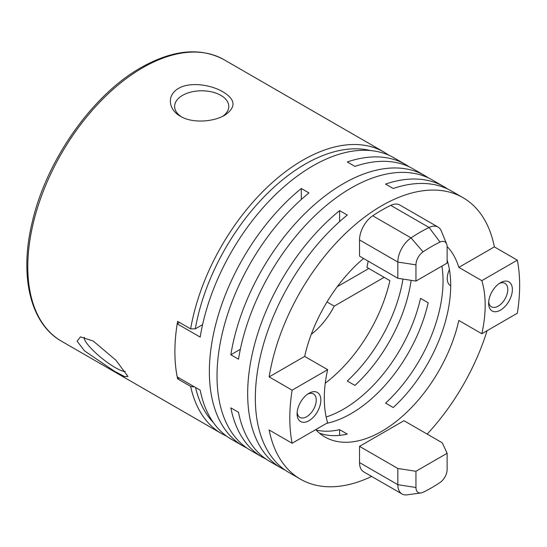 <?xml version="1.0" encoding="UTF-8"?>
<svg xmlns="http://www.w3.org/2000/svg" width="547" height="547" viewBox="0 0 547 547"><rect width="100%" height="100%" fill="white"/><g stroke="black" fill="none" stroke-linecap="round" stroke-linejoin="round"><path stroke-width="0.82" d="M311.277 334.306A54.174 31.275 120 0 0 334.244 306.142L327.01 301.965M84.382 337.28A27.09 5.723 -141.2 0 0 93.428 350.764A27.09 5.723 -141.2 0 0 115.239 367.584A27.09 5.723 -141.2 0 0 125.236 371.502M114.494 371.249L84.525 350.894L77.134 341.191L80.443 336.884L93.291 341.082L116.005 360.302L127.971 376.48L124.566 376.596L114.494 371.249M61.455 341.171C30.256 323.742 19.049 275.715 32.3 221.911C46.413 160.285 92.464 94.836 141.085 67.561C172.831 49.668 200.462 47.035 223.976 59.678A162.521 93.831 120 0 0 142.712 67.725A162.521 93.831 120 0 0 36.54 210.937A162.521 93.831 120 0 0 61.455 341.171L221.576 433.614A162.521 93.831 -60 0 1 190.643 386.394L177.618 378.873L179.129 378.004M202.581 324.651L195.3 328.856L190.643 328.891L177.618 321.369A162.521 93.831 120 0 0 177.618 378.873M224.879 115.164C212.906 122.227 191.778 123.307 180.503 116.306C168.531 109.858 166.288 95.315 178.527 88.402C190.465 81.318 211.655 85.031 222.909 91.821C235.668 99.458 236.325 107.239 224.879 115.164M222.67 116.326A27.09 15.637 0 0 0 228.79 106.426A27.09 15.637 0 0 0 220.858 95.369A27.09 15.637 0 0 0 191.341 91.978A27.09 15.637 0 0 0 174.616 106.426A27.09 15.637 0 0 0 181.577 116.894M337.28 286.696L368.815 268.488M190.643 386.394L193.317 386.92M334.244 306.142L384.138 277.336M415.959 281.076L397.833 278.273L397.833 262.054A20.314 11.726 -60 0 1 411.036 237.897A157.105 90.706 -60 0 1 420.055 232.27A157.105 90.706 -60 0 1 429.074 227.484A20.314 11.726 -60 0 1 438.065 227.094A20.314 11.726 -60 0 1 441.326 231.025L446.619 243.969A10.933 6.311 120 0 0 440.027 242.068A147.724 85.284 120 0 0 431.542 246.567A147.724 85.284 120 0 0 423.063 251.859A10.933 6.311 120 0 0 415.959 264.857L415.959 281.076L447.125 263.08L447.125 246.861A10.933 6.311 120 0 0 446.619 243.969M438.065 227.094L399.754 204.981A20.314 11.726 120 0 0 390.763 205.371A157.105 90.706 120 0 0 381.744 210.151A157.105 90.706 120 0 0 372.726 215.785A20.314 11.726 120 0 0 359.529 239.935L359.529 256.153L397.833 278.273M316.098 430.017A113.762 65.681 120 0 0 339.612 429.655L347.27 434.079A113.762 65.681 -60 0 1 319.407 433.128M371.645 476.444A162.521 93.831 120 0 1 300.488 479.179A162.521 93.831 120 0 1 269.151 429.976L292.132 443.248L327.639 422.742A113.762 65.681 -60 0 1 327.639 369.663L304.658 356.398A113.762 65.681 -60 0 1 363.529 258.464M326.162 417.005A113.762 65.681 120 0 0 343.441 409.204A113.762 65.681 120 0 0 420.527 298.341L428.192 302.764A113.762 65.681 -60 0 1 351.099 413.621A113.762 65.681 -60 0 1 326.573 423.364M447.125 246.56A113.762 65.681 -60 0 1 458.837 267.38L494.344 246.882L517.325 260.153A162.521 93.831 -60 0 1 517.325 313.233L481.818 333.732L458.837 320.46A113.762 65.681 -60 0 1 381.744 431.316A113.762 65.681 -60 0 1 324.863 436.95A113.762 65.681 -60 0 1 315.728 429.621M494.344 246.882A162.521 93.831 120 0 0 463.008 197.679L451.514 191.047A162.521 93.831 120 0 0 393.238 188.503L385.573 184.079A162.521 93.831 -60 0 1 443.849 186.623L432.362 179.99A162.521 93.831 120 0 0 351.099 188.038A162.521 93.831 120 0 0 238.506 359.201L230.841 354.777A162.521 93.831 -60 0 1 343.441 183.614A162.521 93.831 -60 0 1 424.698 175.566L413.211 168.927A162.521 93.831 120 0 0 354.935 166.391L347.27 161.967A162.521 93.831 -60 0 1 405.546 164.503A162.521 93.831 -60 0 1 409.286 166.876M443.849 186.623A162.521 93.831 -60 0 1 447.596 188.988M427.166 434.099A162.521 93.831 120 0 0 487.069 330.696M246.95 448.055A162.521 93.831 -60 0 1 243.025 446.003L231.531 439.364A162.521 93.831 -60 0 1 200.195 390.168L177.214 376.897A162.521 93.831 -60 0 1 177.214 323.817L200.195 337.089A162.521 93.831 -60 0 1 312.795 165.919A162.521 93.831 -60 0 1 394.052 157.871L405.546 164.503M424.698 175.566A162.521 93.831 -60 0 1 428.438 177.932M463.008 197.679A162.521 93.831 120 0 0 381.744 205.727A162.521 93.831 120 0 0 269.151 376.897L304.658 356.398M488.683 301.828A13.545 7.822 120 0 0 491.425 306.812A13.545 7.822 120 0 0 498.201 306.135A13.545 7.822 120 0 0 507.048 294.204A13.545 7.822 120 0 0 504.97 283.353A13.545 7.822 120 0 0 499.288 283.469M500.498 310.122A16.793 9.696 -60 0 1 488.621 303.264A16.793 9.696 -60 0 1 500.498 282.696L500.498 282.696A16.793 9.696 -60 0 1 512.375 289.554A16.793 9.696 -60 0 1 500.498 310.122M308.966 420.698A16.793 9.696 -60 0 1 297.089 413.847A16.793 9.696 -60 0 1 308.966 393.272L308.966 393.272A16.793 9.696 -60 0 1 320.836 400.131A16.793 9.696 -60 0 1 308.966 420.698M297.151 412.411A13.545 7.822 120 0 0 299.893 417.388A13.545 7.822 120 0 0 306.662 416.718A13.545 7.822 120 0 0 315.51 404.787A13.545 7.822 120 0 0 313.438 393.929A13.545 7.822 120 0 0 307.749 394.045M449.422 269.616A15.713 9.073 120 0 0 450.502 285.684A15.713 9.073 120 0 0 450.694 285.794M325.26 383.194A113.762 65.681 120 0 0 389.888 280.652L366.9 267.38A113.762 65.681 120 0 0 368.165 261.138M177.214 323.817L179.532 322.477M447.125 260.044A113.762 65.681 -60 0 1 393.238 407.542L385.573 403.118A113.762 65.681 120 0 0 441.914 266.095M411.132 280.331A113.762 65.681 -60 0 1 354.935 385.423L347.27 380.999A113.762 65.681 120 0 0 402.982 279.066M423.063 492.293A147.724 85.284 120 0 0 440.027 482.502A10.933 6.311 120 0 0 447.125 469.504L447.125 453.285L415.959 471.275L415.959 487.493A10.933 6.311 120 0 0 420.937 492.963A10.933 6.311 120 0 0 423.063 492.293M420.937 492.963L407.077 494.85A20.314 11.726 -60 0 1 402.045 493.989A20.314 11.726 -60 0 1 397.833 484.69L397.833 468.471L415.959 471.275M447.125 453.285L442.27 442.817L403.966 420.705L359.529 446.359L359.529 462.577A20.314 11.726 120 0 0 363.734 471.876L402.045 493.989M397.833 468.471L359.529 446.359M269.151 376.897L292.132 390.168L327.639 369.663M339.612 221.59L339.612 210.622L347.27 215.046A162.521 93.831 120 0 0 260.201 357.129A162.521 93.831 120 0 0 288.994 472.54L300.488 479.179M301.301 199.477L301.301 188.503L308.966 192.927A162.521 93.831 120 0 0 221.891 335.017A162.521 93.831 120 0 0 250.69 450.427L262.177 457.06A162.521 93.831 -60 0 1 230.841 407.857L238.506 412.281A162.521 93.831 120 0 0 269.842 461.483L281.336 468.116A162.521 93.831 -60 0 1 252.536 352.706A162.521 93.831 -60 0 1 339.612 210.622M243.025 446.003A162.521 93.831 -60 0 1 214.233 330.593A162.521 93.831 -60 0 1 301.301 188.503M285.254 470.174A162.521 93.831 -60 0 1 281.336 468.116M339.612 435.371L339.612 429.655M292.132 443.248A162.521 93.831 -60 0 1 292.132 390.168M458.837 267.38L481.818 280.652L517.325 260.153M481.818 280.652A113.762 65.681 -60 0 1 481.818 333.732M230.841 354.777L240.345 349.294M266.102 459.118A162.521 93.831 -60 0 1 262.177 457.06M190.643 328.891A162.521 93.831 -60 0 1 302.833 160.168A162.521 93.831 -60 0 1 384.097 152.121L388.972 155.286M370.422 150.541A159.273 91.958 120 0 0 195.3 328.856M195.552 387.488A159.273 91.958 120 0 0 213.371 422.571M423.063 251.859L411.036 237.897L372.726 215.785M359.529 462.577L397.833 484.69L415.959 487.493M359.529 239.935L397.833 262.054L415.959 264.857M390.763 205.371L429.074 227.484L440.027 242.068M226.752 436.26L221.576 433.614M223.976 59.678L384.097 152.121"/></g></svg>
